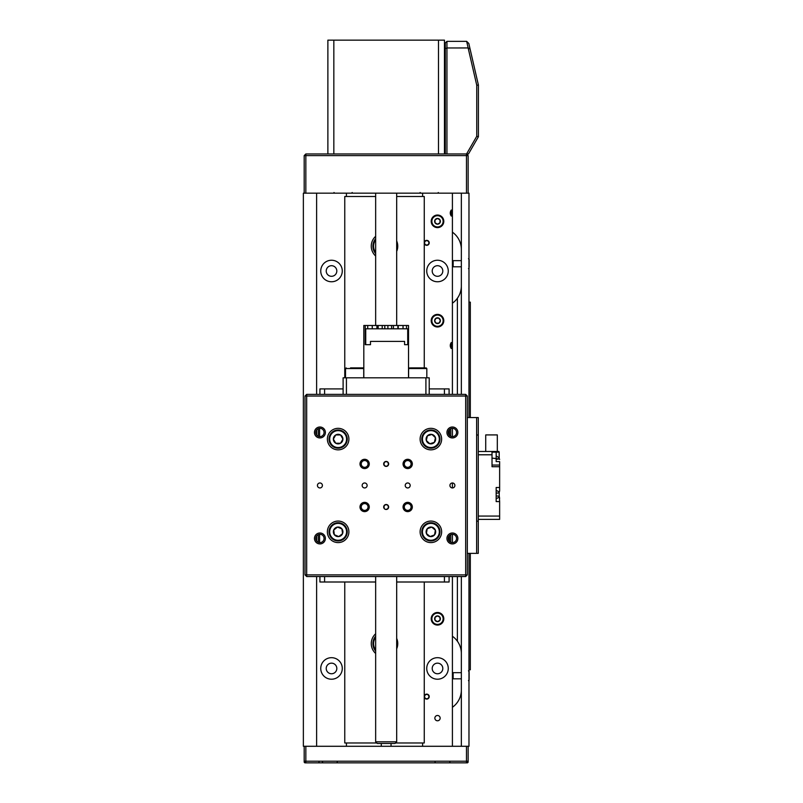 <?xml version="1.0" encoding="UTF-8"?>
<svg xmlns="http://www.w3.org/2000/svg" width="803" height="803" viewBox="0 0 803 803"><rect width="100%" height="100%" fill="white"/><g stroke="black" fill="none" stroke-linecap="round" stroke-linejoin="round"><path stroke-width="1.2" d="M327.875 40.15L333.837 40.15L333.837 153.955L327.875 153.955L327.875 40.15M445.284 153.955L445.284 48.652L446.94 47.969L446.94 153.955L438.498 153.955L438.498 40.15L444.46 40.15L444.46 153.955L305.843 153.955L305.843 193.172L304.186 193.172L304.186 155.611L468.139 155.611L468.139 193.172L466.483 193.172L466.483 153.955L468.139 155.611M438.498 40.15L333.837 40.15M445.284 53.781L444.46 53.781M445.284 57.987L444.46 57.987M445.284 61.299L444.46 61.299M396.682 741.801L395.026 743.458L377.31 743.458L375.653 741.801L396.682 741.801L396.682 576.544M428.882 243.078A2.148 2.148 0 0 0 426.965 240.709A2.148 2.148 0 0 0 424.596 242.616A2.148 2.148 0 0 0 426.503 244.995A2.148 2.148 0 0 0 428.882 243.078M424.265 242.586A2.479 2.479 0 0 1 427.005 240.378A2.479 2.479 0 0 1 429.203 243.118A2.479 2.479 0 0 1 426.473 245.316A2.479 2.479 0 0 1 424.265 242.586M427.879 698.429A2.148 2.148 0 0 0 428.561 695.468A2.148 2.148 0 0 0 425.59 694.786A2.148 2.148 0 0 0 424.917 697.757A2.148 2.148 0 0 0 427.879 698.429M425.419 694.505A2.479 2.479 0 0 1 428.842 695.288A2.479 2.479 0 0 1 428.059 698.71A2.479 2.479 0 0 1 424.636 697.927A2.479 2.479 0 0 1 425.419 694.505M468.48 258.757L469.143 259.419L469.143 261.979M469.143 266.737L469.143 259.419M452.49 266.124L452.49 261.306L453.153 260.644L453.153 266.787L461.354 266.787L453.153 266.787L452.49 266.124L453.153 266.787M469.143 676.076L469.143 673.295M453.153 672.693L453.153 678.816L452.49 678.154L452.49 673.346M469.143 672.703L469.143 678.776M452.49 678.154L453.153 678.796M469.143 679.468L468.48 680.703L469.143 680.041M469.143 672.011L468.48 670.776L469.143 671.438M467.476 762.85L304.849 762.85L305.843 762.85L305.843 761.194L466.483 761.194L466.483 762.85L468.139 761.194L466.483 761.194L466.483 746.288L468.139 746.288L468.139 762.188L467.476 762.85M334.349 534.738L338.766 536.565L342.56 533.654L341.927 528.916L337.511 527.089L333.727 530L334.349 534.738A4.778 4.778 0 0 0 342.56 533.654A4.778 4.778 0 0 0 337.511 527.089A4.778 4.778 0 0 0 334.349 534.738M347.167 530.632A9.104 9.104 0 0 1 339.328 540.861A9.104 9.104 0 0 1 329.11 533.021A9.104 9.104 0 0 1 336.949 522.803A9.104 9.104 0 0 1 347.167 530.632M435.367 530.181L431.693 527.119L427.206 528.775L426.393 533.483L430.067 536.545L434.553 534.888L435.367 530.181A4.778 4.778 0 0 0 427.206 528.775A4.778 4.778 0 0 0 430.067 536.545A4.778 4.778 0 0 0 435.367 530.181M421.906 530.281A9.104 9.104 0 0 1 432.426 522.853A9.104 9.104 0 0 1 439.853 533.373A9.104 9.104 0 0 1 429.334 540.81A9.104 9.104 0 0 1 421.906 530.281M335.744 434.955L333.355 439.09L335.754 443.236L340.532 443.236L342.921 439.09L340.532 434.955L335.744 434.955A4.778 4.778 0 0 0 335.754 443.236A4.778 4.778 0 0 0 342.921 439.09A4.778 4.778 0 0 0 335.744 434.955M338.143 448.204A9.104 9.104 0 0 1 329.029 439.09A9.104 9.104 0 0 1 338.133 429.986A9.104 9.104 0 0 1 347.247 439.09A9.104 9.104 0 0 1 338.143 448.204M431.944 434.433L427.377 435.838L426.313 440.496L429.806 443.748L434.383 442.353L435.447 437.685L431.944 434.433A4.778 4.778 0 0 0 426.313 440.496A4.778 4.778 0 0 0 434.383 442.353A4.778 4.778 0 0 0 431.944 434.433M424.677 445.755A9.104 9.104 0 0 1 424.215 432.887A9.104 9.104 0 0 1 437.083 432.426A9.104 9.104 0 0 1 437.545 445.294A9.104 9.104 0 0 1 424.677 445.755M350.53 367.884L363.066 367.884L363.729 368.547L345.511 368.547L345.511 377.822M410.263 367.884L425.158 367.884M306.676 394.373L305.02 396.03L306.676 396.03L306.676 394.373L425.911 394.373L425.911 377.822L429.224 377.822L429.224 394.373L425.911 394.373L465.66 394.373L465.66 396.03L467.316 396.03L467.316 574.888L465.66 574.888L465.66 396.03L306.676 396.03L306.676 576.544L465.66 576.544L467.316 574.888M465.66 394.373L467.316 396.03M305.02 396.03L305.02 574.888L465.66 574.888L465.66 576.544M305.02 574.888L306.676 576.544M384.998 509.182L386.163 509.473L388.24 508.359L388.24 505.619L386.163 504.505A2.479 2.479 0 0 0 383.683 506.994A2.479 2.479 0 0 0 386.163 509.473A2.479 2.479 0 0 0 388.652 506.994A2.479 2.479 0 0 0 386.163 504.505L384.095 505.619L384.095 508.359L384.988 509.172M384.095 505.619A2.479 2.479 0 0 0 384.095 508.359M388.24 508.359A2.479 2.479 0 0 0 388.24 505.619M384.095 462.558L384.095 465.298L386.163 466.413A2.479 2.479 0 0 0 388.652 463.933A2.479 2.479 0 0 0 386.163 461.444A2.479 2.479 0 0 0 383.683 463.933A2.479 2.479 0 0 0 386.163 466.413L388.24 465.298L388.24 462.558L386.163 461.444L384.095 462.558A2.479 2.479 0 0 0 384.095 465.298M388.24 465.298A2.479 2.479 0 0 0 388.24 462.558M407.693 487.943A2.479 2.479 0 0 0 410.182 485.464A2.479 2.479 0 0 0 407.693 482.974A2.479 2.479 0 0 0 405.214 485.464A2.479 2.479 0 0 0 407.693 487.943M364.632 487.943A2.479 2.479 0 0 0 367.122 485.464A2.479 2.479 0 0 0 364.632 482.974A2.479 2.479 0 0 0 362.153 485.464A2.479 2.479 0 0 0 364.632 487.943M407.693 511.621A4.637 4.637 0 0 0 412.33 506.994A4.637 4.637 0 0 0 407.693 502.357A4.637 4.637 0 0 0 403.056 506.994A4.637 4.637 0 0 0 407.693 511.621M407.693 510.387A3.393 3.393 0 0 0 411.086 506.994A3.393 3.393 0 0 0 407.693 503.591A3.393 3.393 0 0 0 404.3 506.994A3.393 3.393 0 0 0 407.693 510.387M364.632 511.621A4.637 4.637 0 0 0 369.27 506.994A4.637 4.637 0 0 0 364.632 502.357A4.637 4.637 0 0 0 359.995 506.994A4.637 4.637 0 0 0 364.632 511.621M364.632 510.387A3.393 3.393 0 0 0 368.035 506.994A3.393 3.393 0 0 0 364.632 503.591A3.393 3.393 0 0 0 361.24 506.994A3.393 3.393 0 0 0 364.632 510.387M364.632 468.571A4.637 4.637 0 0 0 369.27 463.933A4.637 4.637 0 0 0 364.632 459.296A4.637 4.637 0 0 0 359.995 463.933A4.637 4.637 0 0 0 364.632 468.571M364.632 467.326A3.393 3.393 0 0 0 368.035 463.933A3.393 3.393 0 0 0 364.632 460.541A3.393 3.393 0 0 0 361.24 463.933A3.393 3.393 0 0 0 364.632 467.326M407.693 468.571A4.637 4.637 0 0 0 412.33 463.933A4.637 4.637 0 0 0 407.693 459.296A4.637 4.637 0 0 0 403.056 463.933A4.637 4.637 0 0 0 407.693 468.571M407.693 467.326A3.393 3.393 0 0 0 411.086 463.933A3.393 3.393 0 0 0 407.693 460.541A3.393 3.393 0 0 0 404.3 463.933A3.393 3.393 0 0 0 407.693 467.326M319.925 487.943A2.479 2.479 0 0 0 322.404 485.464A2.479 2.479 0 0 0 319.925 482.974A2.479 2.479 0 0 0 317.436 485.464A2.479 2.479 0 0 0 319.925 487.943M452.41 487.943A2.479 2.479 0 0 0 454.889 485.464A2.479 2.479 0 0 0 452.41 482.974A2.479 2.479 0 0 0 449.921 485.464A2.479 2.479 0 0 0 452.41 487.943L452.41 482.974M452.41 543.922A5.46 5.46 0 0 0 457.871 538.452A5.46 5.46 0 0 0 452.41 532.991A5.46 5.46 0 0 0 446.94 538.452A5.46 5.46 0 0 0 452.41 543.922M452.41 542.597A4.135 4.135 0 0 0 456.546 538.452A4.135 4.135 0 0 0 452.41 534.316A4.135 4.135 0 0 0 448.265 538.452A4.135 4.135 0 0 0 452.41 542.597L452.41 534.316M319.925 543.922A5.46 5.46 0 0 0 325.386 538.452A5.46 5.46 0 0 0 319.925 532.991A5.46 5.46 0 0 0 314.455 538.452A5.46 5.46 0 0 0 319.925 543.922M319.925 542.597A4.135 4.135 0 0 0 324.061 538.452A4.135 4.135 0 0 0 319.925 534.316A4.135 4.135 0 0 0 315.78 538.452A4.135 4.135 0 0 0 319.925 542.597M319.925 437.936A5.46 5.46 0 0 0 325.386 432.466A5.46 5.46 0 0 0 319.925 427.005A5.46 5.46 0 0 0 314.455 432.466A5.46 5.46 0 0 0 319.925 437.936M319.925 436.611A4.135 4.135 0 0 0 324.061 432.466A4.135 4.135 0 0 0 319.925 428.33A4.135 4.135 0 0 0 315.78 432.466A4.135 4.135 0 0 0 319.925 436.611M452.41 437.936A5.46 5.46 0 0 0 457.871 432.466A5.46 5.46 0 0 0 452.41 427.005A5.46 5.46 0 0 0 446.94 432.466A5.46 5.46 0 0 0 452.41 437.936M452.41 436.611A4.135 4.135 0 0 0 456.546 432.466A4.135 4.135 0 0 0 452.41 428.33A4.135 4.135 0 0 0 448.265 432.466A4.135 4.135 0 0 0 452.41 436.611L452.41 428.33M430.88 449.851A10.76 10.76 0 0 0 441.64 439.09A10.76 10.76 0 0 0 430.88 428.33A10.76 10.76 0 0 0 420.11 439.09A10.76 10.76 0 0 0 430.88 449.851M430.88 542.597A10.76 10.76 0 0 0 441.64 531.827A10.76 10.76 0 0 0 430.88 521.067A10.76 10.76 0 0 0 420.11 531.827A10.76 10.76 0 0 0 430.88 542.597M338.143 542.597A10.76 10.76 0 0 0 348.904 531.827A10.76 10.76 0 0 0 338.143 521.067A10.76 10.76 0 0 0 327.373 531.827A10.76 10.76 0 0 0 338.143 542.597M338.143 449.851A10.76 10.76 0 0 0 348.904 439.09A10.76 10.76 0 0 0 338.143 428.33A10.76 10.76 0 0 0 327.373 439.09A10.76 10.76 0 0 0 338.143 449.851M305.18 762.188L304.186 762.188L304.186 746.288L305.843 746.288L305.843 761.194L304.186 761.194L305.843 762.85M305.843 746.288L466.483 746.288M445.284 48.652L445.284 43.001L446.94 41.344L446.94 47.969L468.159 47.949L470.106 49.103L478.407 85.058L478.407 136.741L468.47 153.955L466.563 153.955L476.751 136.299L478.407 136.741M468.159 47.949L466.653 41.344L468.811 43.492L470.106 49.103M476.751 136.299L476.751 85.248L478.407 85.058M476.751 85.248L468.139 47.969M446.94 41.344L466.633 41.344M466.563 153.955L446.94 153.955M305.843 153.955L304.186 155.611M466.483 193.172L305.843 193.172M375.653 633.768A13.249 13.249 0 0 0 375.653 653.461M396.682 648.844A13.249 13.249 0 0 0 396.682 638.385M424.255 582.004L424.255 742.976L395.508 742.976M376.818 742.976L344.768 742.976L344.768 582.004M396.682 240.93A13.249 13.249 0 0 1 396.682 251.389M375.653 256.016A13.249 13.249 0 0 1 375.653 236.313M424.255 367.884L424.255 196.484L396.682 196.484M375.653 196.484L344.768 196.484L344.768 377.822M468.972 417.56L468.972 193.172L468.139 193.172M461.354 193.172L461.354 394.373M461.354 576.544L461.354 746.288M468.139 746.288L468.972 746.288L468.972 553.357M452.41 348.492L451.246 348.492C449.941 346.525 449.941 344.547 451.246 342.56L452.41 342.56M452.41 216.007L451.246 216.007C449.941 214.04 449.941 212.062 451.246 210.075L452.41 210.075M437.505 720.783A2.65 2.65 0 0 0 440.154 718.133A2.65 2.65 0 0 0 437.505 715.483A2.65 2.65 0 0 0 434.855 718.133A2.65 2.65 0 0 0 437.505 720.783M461.354 249.472A21.199 21.199 0 0 0 452.41 232.177L452.41 303.203A21.199 21.199 0 0 0 461.354 285.908M461.354 653.552A21.199 21.199 0 0 0 452.41 636.257L452.41 707.282A21.199 21.199 0 0 0 461.354 689.988M331.519 679.218A10.76 10.76 0 0 0 342.279 668.457A10.76 10.76 0 0 0 331.519 657.687A10.76 10.76 0 0 0 320.748 668.457A10.76 10.76 0 0 0 331.519 679.218M331.519 673.757A5.3 5.3 0 0 0 336.818 668.457A5.3 5.3 0 0 0 331.519 663.158A5.3 5.3 0 0 0 326.219 668.457A5.3 5.3 0 0 0 331.519 673.757M437.505 679.218A10.76 10.76 0 0 0 448.265 668.457A10.76 10.76 0 0 0 437.505 657.687A10.76 10.76 0 0 0 426.734 668.457A10.76 10.76 0 0 0 437.505 679.218M437.505 673.757A5.3 5.3 0 0 0 442.804 668.457A5.3 5.3 0 0 0 437.505 663.158A5.3 5.3 0 0 0 432.205 668.457A5.3 5.3 0 0 0 437.505 673.757M331.519 281.763A10.76 10.76 0 0 0 342.279 271.002A10.76 10.76 0 0 0 331.519 260.242A10.76 10.76 0 0 0 320.748 271.002A10.76 10.76 0 0 0 331.519 281.763M331.519 276.302A5.3 5.3 0 0 0 336.818 271.002A5.3 5.3 0 0 0 331.519 265.703A5.3 5.3 0 0 0 326.219 271.002A5.3 5.3 0 0 0 331.519 276.302M437.505 281.763A10.76 10.76 0 0 0 448.265 271.002A10.76 10.76 0 0 0 437.505 260.242A10.76 10.76 0 0 0 426.734 271.002A10.76 10.76 0 0 0 437.505 281.763M437.505 276.302A5.3 5.3 0 0 0 442.804 271.002A5.3 5.3 0 0 0 437.505 265.703A5.3 5.3 0 0 0 432.205 271.002A5.3 5.3 0 0 0 437.505 276.302M346.424 746.288L346.424 742.976M346.424 196.484L346.424 193.172M422.599 193.172L422.599 196.484M422.599 742.976L422.599 746.288M457.379 641.195L457.379 576.544M457.379 394.373L457.379 298.264M452.41 303.203L452.41 394.373M452.41 576.544L452.41 636.257M304.186 193.172L303.363 193.172L303.363 746.288L304.186 746.288M316.613 746.288L316.613 576.544M316.613 540.941L316.613 535.972M316.613 434.955L316.613 429.986M316.613 394.373L316.613 193.172M452.41 746.288L452.41 707.282M452.41 232.177L452.41 193.172M451.246 216.007L451.246 210.075M451.246 348.492L451.246 342.56M375.653 651.092A11.593 11.593 0 0 1 375.653 636.137M375.653 253.638A11.593 11.593 0 0 1 375.653 238.692A11.593 11.593 0 0 0 375.653 253.638M435.858 318.329L434.644 320.929L436.29 323.288L439.141 323.037L440.365 320.437L438.719 318.088L435.858 318.329A2.871 2.871 0 0 0 436.29 323.288A2.871 2.871 0 0 0 440.365 320.437A2.871 2.871 0 0 0 435.858 318.329M438.047 326.951A6.294 6.294 0 0 1 431.231 321.23A6.294 6.294 0 0 1 436.962 314.415A6.294 6.294 0 0 1 443.768 320.146A6.294 6.294 0 0 1 438.047 326.951M434.985 222.692L437.434 224.188L439.954 222.822L440.024 219.952L437.575 218.456L435.055 219.821L434.985 222.692A2.871 2.871 0 0 0 439.954 222.822A2.871 2.871 0 0 0 437.575 218.456A2.871 2.871 0 0 0 434.985 222.692M443.798 221.477A6.294 6.294 0 0 1 437.344 227.61A6.294 6.294 0 0 1 431.211 221.166A6.294 6.294 0 0 1 437.665 215.033A6.294 6.294 0 0 1 443.798 221.477M440.014 620.167L439.964 617.296L437.454 615.901L434.995 617.387L435.045 620.247L437.555 621.642L440.014 620.167A2.871 2.871 0 0 0 437.454 615.901A2.871 2.871 0 0 0 435.045 620.247A2.871 2.871 0 0 0 440.014 620.167M434.262 613.382A6.294 6.294 0 0 1 442.895 615.53A6.294 6.294 0 0 1 440.747 624.172A6.294 6.294 0 0 1 432.104 622.014A6.294 6.294 0 0 1 434.262 613.382M496.164 455.893L496.164 452.139L499.185 452.139L499.185 457.81L496.164 455.893L496.164 461.584L499.637 461.584L499.637 465.057L492.018 465.057L496.124 465.057M499.637 462.157L499.637 461.584M499.185 457.81L499.386 458.935L492.018 458.101M496.164 459.306L499.386 458.935L499.637 459.497M499.235 492.912L499.235 496.164L496.164 495.943L496.164 493.132L499.235 492.912M499.637 498.322L499.235 496.164L499.366 497.057L496.164 498.763L496.164 495.943M496.164 493.132L496.164 490.312L499.366 492.018L499.637 490.824L499.637 466.714L492.018 466.714L492.018 454.789L478.277 454.789M496.164 490.312L496.164 487.501L499.637 487.501M499.637 465.057L499.637 466.714M478.277 468.039L478.277 502.819M478.277 516.068L499.637 516.068L499.637 519.38L478.277 519.38M492.018 454.789L492.018 451.477L498.914 451.477M478.277 451.477L496.164 451.477L496.164 452.139L492.018 452.139M496.164 498.763L496.164 501.574L499.637 501.574L499.366 497.057M499.637 501.574L499.637 516.068M497.318 451.477L497.318 434.915L485.725 434.915L485.725 451.477M497.82 452.139L497.82 451.477M476.621 417.56L478.277 417.56L478.277 553.357L476.621 553.357L476.621 417.56L467.316 417.56M467.316 553.357L476.621 553.357M470.327 302.139L470.327 417.56L470.327 302.139L468.972 302.139M470.327 669.782L470.327 553.357L470.327 669.782L468.972 669.782M363.809 377.822L363.809 325.486L365.224 325.486L365.224 344.698L370.484 344.698L370.484 341.385L404.582 341.385L404.582 344.698L408.215 344.698L408.526 325.486L408.526 377.822L363.91 377.822M382.208 328.798L382.208 325.486L378.163 325.486L378.163 328.798L384.788 328.798L384.788 325.486L384.848 328.798L391.603 328.798L391.603 325.486L391.663 328.798L397.886 328.798L397.886 325.486L397.937 328.798L403.016 328.798L403.016 325.486L406.499 325.486L406.519 328.798L403.056 328.798L406.499 328.798L406.499 325.486L408.215 325.486M382.208 325.486L384.788 325.486M372.221 328.798L367.724 328.798L372.221 328.798L372.221 325.486L367.724 325.486L367.724 328.798M403.056 325.486L403.056 328.798M393.42 328.798L393.42 325.486L397.886 325.486M393.42 325.486L391.663 325.486M398.228 328.798L398.228 325.486L403.016 325.486M406.519 328.798L407.713 328.798L406.519 328.798M365.726 328.798L367.694 328.798L365.726 328.798L365.726 344.698M367.694 328.798L367.724 325.486M378.113 325.486L378.113 328.798L372.271 328.798L372.271 325.486L378.163 325.486M376.908 328.798L376.908 325.486M387.899 328.798L387.899 325.486L384.848 325.486M387.899 325.486L391.603 325.486M365.224 325.486L367.694 325.486M407.713 328.798L407.713 344.698M343.112 388.913L319.925 388.913L319.925 394.373M449.098 394.373L449.098 388.913L429.224 388.913M449.098 576.544L449.098 582.004L396.682 582.004M375.653 582.004L319.925 582.004L319.925 576.544M318.269 542.246L318.269 534.657M318.269 436.26L318.269 428.672M319.594 428.34L319.594 436.591M319.594 534.326L319.594 542.577M449.429 541.322L449.429 535.581M449.429 435.336L449.429 429.595M450.754 428.672L450.754 436.26M450.754 534.657L450.754 542.246M324.593 582.004L324.593 576.544M444.42 576.544L444.42 582.004M324.593 394.373L324.593 388.913M444.42 394.373L444.42 388.913M346.424 394.373L343.112 394.373L343.112 377.822L346.424 377.822L346.424 394.373M425.911 377.822L346.424 377.822M467.145 762.188L468.139 762.188M329.762 532.941A8.442 8.442 0 0 0 339.247 540.198A8.442 8.442 0 0 0 346.515 530.723A8.442 8.442 0 0 0 337.029 523.456A8.442 8.442 0 0 0 329.762 532.941M439.201 533.262A8.442 8.442 0 0 0 432.315 523.506A8.442 8.442 0 0 0 422.559 530.392A8.442 8.442 0 0 0 429.444 540.158A8.442 8.442 0 0 0 439.201 533.262M338.133 430.649A8.442 8.442 0 0 0 329.692 439.09A8.442 8.442 0 0 0 338.143 447.542A8.442 8.442 0 0 0 346.585 439.09A8.442 8.442 0 0 0 338.133 430.649M436.631 432.907A8.442 8.442 0 0 0 424.697 433.339A8.442 8.442 0 0 0 425.128 445.274A8.442 8.442 0 0 0 437.063 444.842A8.442 8.442 0 0 0 436.631 432.907M426.162 367.884L426.825 368.547L408.607 368.547L408.607 377.822M375.653 637.211A10.931 10.931 0 0 0 375.653 650.018M375.653 239.766A10.931 10.931 0 0 0 375.653 252.564M437.023 315.077A5.631 5.631 0 0 0 431.894 321.17A5.631 5.631 0 0 0 437.986 326.299A5.631 5.631 0 0 0 443.115 320.196A5.631 5.631 0 0 0 437.023 315.077M431.873 221.176A5.631 5.631 0 0 0 437.364 226.948A5.631 5.631 0 0 0 443.136 221.467A5.631 5.631 0 0 0 437.645 215.696A5.631 5.631 0 0 0 431.873 221.176M440.405 623.6A5.631 5.631 0 0 0 442.333 615.871A5.631 5.631 0 0 0 434.604 613.944A5.631 5.631 0 0 0 432.676 621.673A5.631 5.631 0 0 0 440.405 623.6M381.284 743.458L381.284 746.288M375.653 741.801L375.653 576.544M375.653 325.486L375.653 193.172M396.682 325.486L396.682 193.172M391.051 743.458L391.051 746.288M468.48 268.684L469.143 268.021L468.48 268.684M453.153 260.644L461.354 260.644L453.153 260.644L452.49 261.306M452.49 673.336L453.153 672.673L461.354 672.673L453.153 672.673M453.153 678.816L461.354 678.816M435.015 762.188L435.678 762.85M449.921 762.188L449.258 762.85M337.31 762.188L336.648 762.85M322.404 762.188L323.067 762.85M319.092 762.188L318.43 762.85M304.186 762.188L304.849 762.85M363.729 368.547L363.729 377.822M345.511 368.547L346.173 367.884M426.825 368.547L426.825 377.822M408.607 368.547L409.269 367.884M352.216 192.509L351.553 193.172L352.216 192.509M420.11 192.509L420.772 193.172M438.328 192.509L437.665 193.172M333.998 192.509L334.66 193.172M477.614 434.955L478.277 435.617M477.614 521.067L478.277 521.729"/></g></svg>
